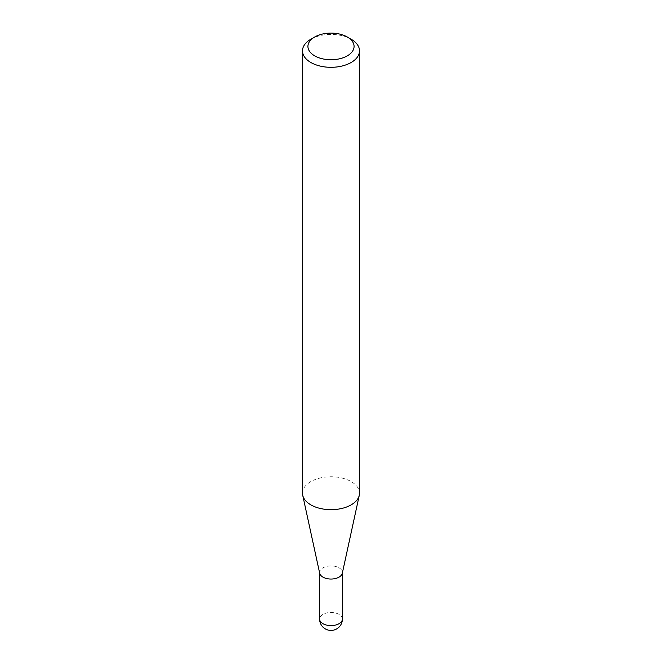 <?xml version="1.0" encoding="UTF-8"?>
<svg xmlns="http://www.w3.org/2000/svg" width="662" height="662" viewBox="0 0 662 662"><rect width="100%" height="100%" fill="white"/><g stroke="black" fill="none" stroke-linecap="round" stroke-linejoin="round"><path stroke-width="0.5" stroke-dasharray="3.31 2.48" d="M319.696 573.292A11.395 6.579 180 0 1 319.605 572.473A11.395 6.579 180 0 1 326.639 566.399A11.395 6.579 180 0 1 339.052 567.822A11.395 6.579 180 0 1 342.395 572.473A11.395 6.579 180 0 1 342.304 573.292M302.493 493.215A28.507 16.459 180 0 1 320.094 478.005A28.507 16.459 180 0 1 351.158 481.58A28.507 16.459 180 0 1 359.507 493.215M310.842 39.224A28.507 16.459 180 0 1 351.158 39.224M342.395 619.036A11.395 6.579 0 0 0 339.052 614.386A11.395 6.579 0 0 0 322.948 614.386A11.395 6.579 0 0 0 319.605 619.036M342.395 572.473L342.395 572.887M319.605 572.473L319.605 572.887"/><path stroke-width="0.99" d="M359.507 50.858L359.507 493.215A28.507 16.459 180 0 1 359.284 495.267L342.304 573.292A11.395 6.579 180 0 1 334.691 578.696A11.395 6.579 180 0 1 322.948 577.123A11.395 6.579 180 0 1 319.696 573.292L302.716 495.267A28.507 16.459 180 0 1 302.493 493.215L302.493 50.858A28.507 16.459 180 0 1 310.842 39.224L314.682 37.006A23.079 13.323 0 0 0 314.682 55.848A23.079 13.323 0 0 0 347.318 55.848A23.079 13.323 0 0 0 347.318 37.006L351.158 39.224A28.507 16.459 180 0 1 359.507 50.858A28.507 16.459 180 0 1 341.906 66.059A28.507 16.459 180 0 1 310.842 62.493A28.507 16.459 180 0 1 302.493 50.858M359.284 495.267A28.507 16.459 180 0 1 340.243 508.788A28.507 16.459 180 0 1 310.842 504.849A28.507 16.459 180 0 1 302.716 495.267M351.158 39.224L347.318 37.006A23.079 13.323 0 0 0 314.682 37.006M339.052 623.687A11.395 6.579 0 0 0 342.395 619.036A11.395 11.395 0 0 1 325.307 628.9A11.395 11.395 0 0 1 319.605 619.036A11.395 6.579 0 0 0 322.948 623.687A11.395 6.579 0 0 0 339.052 623.687M342.395 572.887L342.395 619.036M319.605 572.887L319.605 619.036"/></g></svg>

